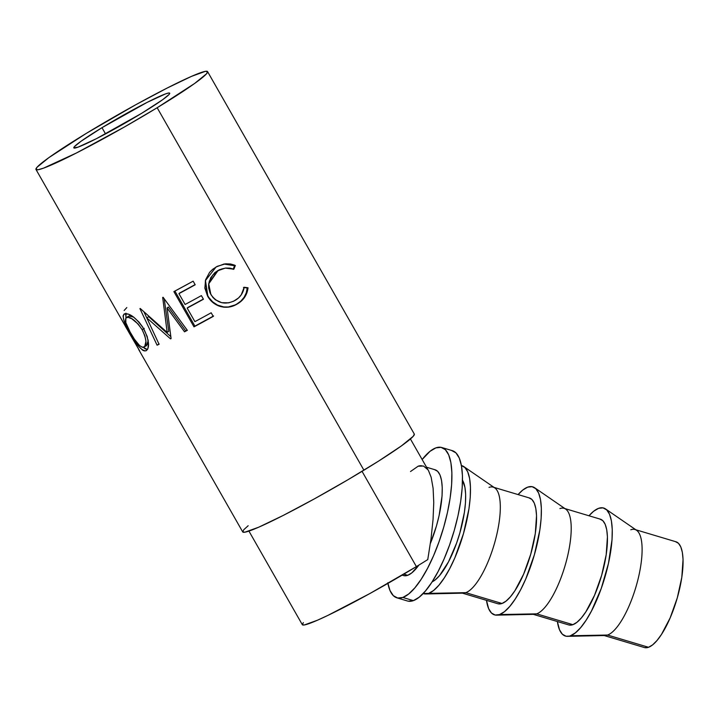<?xml version="1.0" encoding="UTF-8"?>
<svg xmlns="http://www.w3.org/2000/svg" width="719" height="719" viewBox="0 0 719 719"><rect width="100%" height="100%" fill="white"/><g stroke="black" fill="none" stroke-linecap="round" stroke-linejoin="round"><path stroke-width="1.08" d="M101.99 127.685A55.192 3.865 150.3 0 1 169.711 93.191A55.192 3.865 150.3 0 1 141.544 113.377L162.503 99.806L169.109 94.441L169.729 93.218L168.507 93.039L165.487 93.928L147.125 102.386L101.99 127.685L81.031 141.266L74.434 146.631L73.814 147.853L78.056 147.143L96.409 138.686L141.544 113.377A55.192 3.865 150.3 0 1 73.823 147.88A55.192 3.865 150.3 0 1 101.99 127.685L105.54 133.914L101.99 127.685M404.078 575.685L407.709 575.308L403.817 574.139L407.709 575.308L411.789 572.899L418.862 565.098A55.192 17.355 -73.4 0 1 407.709 575.308A55.192 17.355 -73.4 0 1 403.53 575.559L402.128 575.137M248.927 531.089L302.331 624.712A92.958 6.516 -29.7 0 0 416.391 566.608L362.043 471.331L416.391 566.608A92.958 6.516 -29.7 0 0 427.76 559.58L431.032 538.72L433.054 519.495L433.755 502.509L433.108 488.273L431.148 477.245L428.605 470.855L410.423 438.976M157.164 107.733A98.773 6.92 150.3 0 1 35.977 169.468A98.773 6.92 150.3 0 1 86.37 133.339L135.801 104.722L167.15 88.06L191.587 76.331L205.4 71.334L207.584 71.648L206.479 73.832L194.66 83.44L157.164 107.733L124.531 126.93L76.385 153.012L43.544 168.147L38.134 169.729L35.95 169.423L37.055 167.239L48.874 157.632L86.37 133.339A98.773 6.92 150.3 0 1 207.566 71.594A98.773 6.92 150.3 0 1 157.164 107.733L363.913 470.199L157.164 107.733M129.132 332.789L139.675 350.962A98.773 6.92 150.3 0 1 139.387 350.764L242.725 531.934A98.773 6.92 -29.7 0 0 363.913 470.199A98.773 6.92 -29.7 0 0 414.306 434.069L207.566 71.594M138.704 349.578L139.387 350.764A98.773 6.92 150.3 0 0 139.675 350.962L130.13 333.643M119.74 316.306L129.492 333.391M123.974 314.131L128.225 314.077L133.41 316.944L139.01 322.076L142.748 327.118L147.179 336.402L148.474 343.287L147.943 348.463L146.46 350.53L144.366 350.935L142.722 350.252L138.893 346.576L132.521 337.229L123.884 320.341L123.066 315.938L123.974 314.131M167.096 307.975L171.086 338.586A98.773 6.92 150.3 0 1 170.529 338.865L146.793 317.861L159.079 344.293A98.773 6.92 150.3 0 1 157.084 345.192L139.926 308.622A98.773 6.92 -29.7 0 0 140.223 308.478L167.176 332.412L162.683 297.459A98.773 6.92 -29.7 0 0 163.087 297.253L187.344 330.336A98.773 6.92 150.3 0 1 184.513 331.81L167.096 307.975L168.381 307.04L185.709 330.929A95.861 6.723 -29.7 0 0 187.21 330.147A95.861 6.723 -29.7 0 1 185.709 330.929L168.381 307.04L167.096 307.975L184.513 331.81L185.709 330.929L184.513 331.81A98.773 6.92 150.3 0 0 187.344 330.336L163.087 297.253A98.773 6.92 150.3 0 1 162.683 297.459L167.176 332.412L168.776 331.324L164.202 298.771L168.776 331.324L167.176 332.412L140.223 308.478A98.773 6.92 150.3 0 1 139.926 308.622L157.084 345.192L159.088 343.916L157.084 345.192A98.773 6.92 150.3 0 0 159.079 344.293L146.793 317.861L148.671 316.648L170.789 336.609L148.671 316.648L146.793 317.861L170.529 338.865L171.068 338.496L170.529 338.865A98.773 6.92 150.3 0 0 171.086 338.586L167.096 307.975M213.588 315.974L194.903 326.111L174.906 291.06L194.903 326.111L193.986 326.848L213.237 316.405L211.179 312.783A98.773 6.92 150.3 0 1 194.903 321.645L187.165 308.092A98.773 6.92 150.3 0 0 203.45 299.23L201.383 295.617A98.773 6.92 150.3 0 1 185.107 304.479L178.923 293.64A98.773 6.92 150.3 0 0 195.2 284.778L193.141 281.165L173.881 291.608L193.986 326.848L173.881 291.608A98.773 6.92 -29.7 0 0 193.141 281.165L195.2 284.778A98.773 6.92 150.3 0 1 178.923 293.64L185.107 304.479A98.773 6.92 -29.7 0 0 201.383 295.617L203.45 299.23A98.773 6.92 150.3 0 1 187.165 308.092L194.903 321.645A98.773 6.92 -29.7 0 0 211.179 312.783L213.237 316.405A98.773 6.92 150.3 0 1 193.986 326.848L194.903 326.111A95.861 6.723 -29.7 0 0 213.139 316.225M234.178 265.005L235.329 265.5L233.882 269.194L229.918 268.124L225.802 268.043L221.758 268.942L216.509 271.611L212.68 275.134L209.346 281.183L208.636 284.562L208.672 288.022L210.083 293.001L212.878 297.405L215.412 299.805L221.74 302.681L228.696 302.843L233.657 301.198L238.528 297.963L241.225 294.871L244.19 287.267L248.037 287.78L246.95 292.714L244.676 297.208L241.377 301.018L235.203 305.072L228.489 307.13L223.789 307.193L219.214 306.123L212.465 302.178L207.575 296.075L204.852 288.121L205.625 279.763L209.597 272.33L212.617 269.355L217.219 266.345L225.613 263.81L230.583 264.008L234.178 265.005M396.87 597.822L407.439 600.985A78.434 24.662 -73.4 0 0 413.389 600.626L402.82 597.462A78.434 24.662 106.6 0 1 396.87 597.822A78.434 24.662 106.6 0 1 387.901 583.397M387.784 582.75L389.986 590.506L393.32 595.665L397.652 598.01L402.82 597.462L408.617 594.047L414.827 587.881L421.217 579.217L427.526 568.37L433.53 555.778L438.976 541.901L443.677 527.297L447.443 512.512L450.121 498.114L451.622 484.66L451.883 472.671L450.885 462.596L448.683 454.839L445.349 449.681L441.017 447.335L435.849 447.883L430.052 451.298L422.143 459.531A78.434 24.662 106.6 0 1 435.849 447.883A78.434 24.662 106.6 0 1 441.79 447.524A78.434 24.662 106.6 0 1 445.376 521.113A78.434 24.662 106.6 0 1 402.82 597.462L413.389 600.626A78.434 24.662 -73.4 0 0 455.945 524.268A78.434 24.662 -73.4 0 0 452.359 450.678L441.79 447.524M567.525 636.342L605.137 635.515A55.192 17.355 -73.4 0 0 607.564 635.039A55.192 17.355 106.6 0 1 603.385 635.29L644.341 647.531A55.192 17.355 -73.4 0 0 648.529 647.28L607.564 635.039L570.455 635.758A66.813 21.004 106.6 0 1 567.525 636.342A66.813 21.004 106.6 0 1 557.378 621.54L559.526 629.826L562.366 634.221L566.06 636.225L607.564 635.039A55.192 17.355 -73.4 0 0 636.791 583.99A55.192 17.355 -73.4 0 0 636.594 530.289L605.596 508.962A66.813 21.004 106.6 0 1 605.829 573.969A66.813 21.004 106.6 0 1 570.455 635.758L575.398 632.846L580.691 627.597L586.129 620.209L591.503 610.97L601.264 588.43L608.472 563.381L612.031 539.663L612.246 529.445L611.402 520.871L609.523 514.256L606.683 509.87L602.998 507.866L598.594 508.333A66.813 21.004 106.6 0 1 605.596 508.962M588.987 515.775A66.813 21.004 106.6 0 1 598.594 508.333L593.651 511.245L588.987 515.775M496.631 615.149L534.244 614.332A55.192 17.355 -73.4 0 0 536.671 613.846A55.192 17.355 106.6 0 1 532.482 614.098L568.72 624.928A55.192 17.355 -73.4 0 0 572.899 624.676L536.671 613.846L499.561 614.565A66.813 21.004 106.6 0 1 496.631 615.149A66.813 21.004 106.6 0 1 486.484 600.347L488.632 608.642L491.472 613.028L495.157 615.033L499.561 614.565L504.504 611.653L509.798 606.405L515.235 599.017L520.61 589.787L525.724 579.056L534.37 554.789L539.861 529.93L541.137 518.471L541.353 508.261L540.508 499.678L538.63 493.072L535.79 488.677L532.096 486.682L527.701 487.14L522.758 490.052L518.093 494.582A66.813 21.004 106.6 0 1 527.701 487.14A66.813 21.004 106.6 0 1 534.702 487.779A66.813 21.004 106.6 0 1 534.936 552.776A66.813 21.004 106.6 0 1 499.561 614.565L536.671 613.846A55.192 17.355 -73.4 0 0 565.889 562.806A55.192 17.355 -73.4 0 0 565.691 509.106L534.702 487.779M425.738 593.966L463.351 593.139A55.192 17.355 -73.4 0 0 465.777 592.663A55.192 17.355 106.6 0 1 461.589 592.905L497.827 603.735A55.192 17.355 -73.4 0 0 502.006 603.484L465.777 592.663L428.668 593.382A66.813 21.004 106.6 0 1 425.738 593.966A66.813 21.004 106.6 0 1 423.158 593.534L428.668 593.382L433.611 590.47L438.905 585.212L444.342 577.833L449.717 568.594L454.83 557.863L463.476 533.606L468.968 508.746L470.244 497.287L470.46 487.069L469.615 478.495L467.736 471.88L464.896 467.494L461.203 465.49M462.497 480.175L464.941 487.392L465.642 494.474L465.454 502.914L464.402 512.386L459.863 532.923L456.565 543.196L448.503 561.827L439.57 575.559L435.193 579.891L432.101 581.887A55.192 17.355 -73.4 0 0 459.36 534.639A55.192 17.355 -73.4 0 0 462.497 480.184M461.418 465.535A66.813 21.004 106.6 0 1 463.8 466.586A66.813 21.004 106.6 0 1 464.043 531.593A66.813 21.004 106.6 0 1 428.668 593.382L465.777 592.663A55.192 17.355 -73.4 0 0 494.996 541.614A55.192 17.355 -73.4 0 0 494.798 487.913L463.8 466.586M489.019 487.392A55.192 17.355 106.6 0 1 493.198 487.14A55.192 17.355 106.6 0 1 495.715 538.926A55.192 17.355 106.6 0 1 465.777 592.663L502.006 603.484A55.192 17.355 -73.4 0 0 531.952 549.756A55.192 17.355 -73.4 0 0 529.436 497.97L493.198 487.14M528.887 497.836L531.934 499.489L534.28 503.12L535.835 508.585L536.536 515.667L535.296 533.57L530.766 554.106L523.621 574.148L514.957 590.641L510.463 596.743L506.086 601.084L502.006 603.484L498.375 603.87M559.912 508.585A55.192 17.355 106.6 0 1 564.091 508.333A55.192 17.355 106.6 0 1 566.617 560.119A55.192 17.355 106.6 0 1 536.671 613.846L572.899 624.676A55.192 17.355 -73.4 0 0 602.846 570.949A55.192 17.355 -73.4 0 0 600.329 519.163L564.091 508.333M599.781 519.028L602.837 520.682L605.182 524.304L606.728 529.768L607.429 536.859L606.189 554.762L601.659 575.299L594.514 595.341L585.85 611.833L581.356 617.936L576.989 622.268L572.899 624.676L569.268 625.063M675.402 541.632L678.457 543.285L680.803 546.907L682.349 552.372L683.05 559.454L681.81 577.357L677.28 597.893L670.135 617.936L661.471 634.437L656.977 640.53L652.609 644.871L648.529 647.28L644.889 647.666M630.806 529.768A55.192 17.355 106.6 0 1 634.994 529.517A55.192 17.355 106.6 0 1 637.51 581.303A55.192 17.355 106.6 0 1 607.564 635.039L648.529 647.28A55.192 17.355 -73.4 0 0 678.466 593.543A55.192 17.355 -73.4 0 0 675.95 541.766L634.994 529.517M451.586 450.489L455.918 452.844L459.252 457.994L461.454 465.759L462.452 475.825L462.191 487.815L460.69 501.269L458.012 515.667L454.246 530.451L449.546 545.065L444.099 558.933L438.096 571.533L431.786 582.372L425.396 591.045L419.186 597.201L413.389 600.626L408.221 601.174M426.529 467.215L435.139 469.795A55.192 17.355 -73.4 0 1 430.384 543.456L436.469 525.922L439.111 515.523L442.059 495.921L442.239 487.482L441.538 480.4L439.983 474.935L437.637 471.313L434.591 469.66M130.121 332.07L134.48 339.305L139.648 345.659L142.524 347.331L144.699 346.603L145.957 341.336L144.861 335.755L142.119 329.67L138.21 324.107L131.595 318.598L127.991 317.313L125.816 318.041L125.843 322.705L130.121 332.07M127.739 330.183L121.439 319.155M122.967 321.986L122.266 320.746M126.993 329.032L126.337 327.9M133.626 317.106L129.043 316.009L126.697 317.43C130.966 316.782 136.107 320.854 142.119 329.67L144.267 328.331L142.119 329.67C146.658 339.305 147.188 345.165 143.701 347.25L146.523 345.614L148.195 340.653M128.566 316.252L126.274 317.618L129.627 315.893L133.842 317.223M143.701 347.25C140.331 347.403 136.08 342.837 130.957 333.562C125.609 324.512 124.18 319.128 126.697 317.43M121.574 319.452L124.675 324.961C127.173 329.581 128.315 331.288 128.099 330.075M205.418 280.5L205.032 287.78L207.575 296.075C210.236 300.848 214.118 304.2 219.214 306.123C225.559 308.154 231.581 307.435 237.279 303.975C243.552 300.344 247.138 294.943 248.037 287.78L244.19 287.267C243.211 293.028 240.209 297.396 235.194 300.371C225.344 305.341 217.237 303.391 210.874 294.538L208.726 283.861L217.974 270.686L225.29 268.106L233.882 269.194L235.329 265.5L234.538 265.715L233.172 269.364L234.538 265.715L229.891 264.179L223.888 264.035L234.538 265.715L224.238 263.972L216.104 266.956L205.373 280.653L207.575 296.075L212.653 301.836L217.515 305.081L223.789 306.959L228.381 306.959L234.924 305M208.69 284.302L210.649 277.813L214.882 272.573L219.439 269.706L225.263 268.124M247.255 288.004L243.48 287.438L247.255 288.004C246.464 295.096 243.022 300.407 236.937 303.939L240.91 301.054L244.092 297.315L246.249 292.885L247.255 288.004L248.037 287.78L247.255 288.004M235.904 304.514L236.937 303.939C231.383 307.31 225.505 307.948 219.304 305.845C214.289 303.876 210.451 300.497 207.791 295.716L205.436 280.446M179.75 292.948A95.861 6.723 -29.7 0 0 195.101 284.598A95.861 6.723 -29.7 0 1 179.75 292.948L178.923 293.64L179.75 292.948M188.001 307.399A95.861 6.723 -29.7 0 0 203.342 299.05A95.861 6.723 -29.7 0 1 188.001 307.399L187.165 308.092L188.001 307.399M144.025 312.019L148.231 320.971L144.025 312.019M147.404 349.56L143.342 347.34L145.139 348.814L147.485 349.56M125.915 313.151L126.005 317.834L125.654 313.646M148.168 339.961L147.719 343.97L146.056 345.83M129.762 317.501L130.148 318.283M225.308 268.097L217.632 270.641L208.78 283.475M145.813 350.845C150.01 348.05 149.354 340.752 143.845 328.951C136.358 318.014 129.941 312.972 124.576 313.835C121.745 315.947 123.686 322.534 130.409 333.607L130.84 333.355L130.409 333.607C136.592 345.138 141.733 350.881 145.813 350.845L146.433 350.548M124.576 313.835L124.09 314.05M129.159 332.834L119.453 315.722M124.144 310.482L126.814 307.57M248.172 525.724L243.804 529.705L242.698 531.889L244.882 532.195L258.696 527.207L283.133 515.478L314.482 498.815L347.969 479.735L378.491 461.158L401.409 445.906L413.227 436.298L414.333 434.114M303.346 622.609L302.304 624.667L304.362 624.955L317.367 620.254L327.801 615.446L369.872 593.534L416.391 566.608A92.958 6.516 -29.7 0 0 427.76 559.58L431.032 538.72L433.054 519.495L433.755 502.509L433.108 488.273L431.148 477.245L428.56 470.774M427.922 469.75L423.536 466.038L418.125 466.209L410.513 471.529M418.125 466.209A55.192 17.355 106.6 0 1 422.305 465.957M35.977 169.468L120.136 317.016M122.688 321.492L126.607 328.358"/></g></svg>
